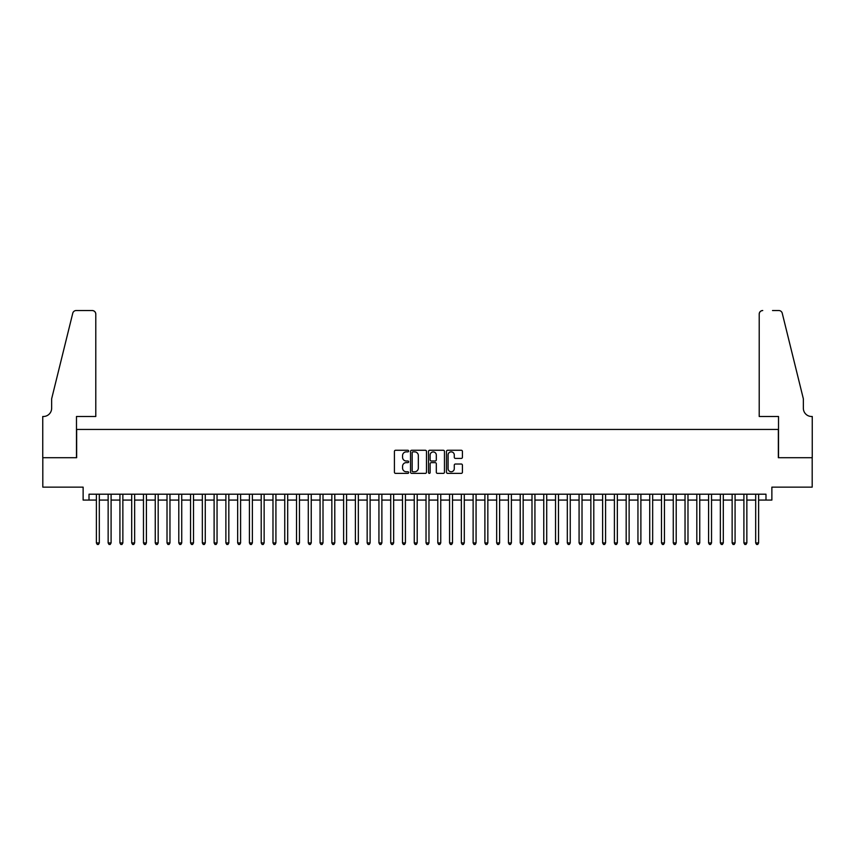 <?xml version="1.0" encoding="UTF-8"?>
<svg xmlns="http://www.w3.org/2000/svg" width="855" height="855" viewBox="0 0 855 855"><rect width="100%" height="100%" fill="white"/><g stroke="black" fill="none" stroke-linecap="round" stroke-linejoin="round"><path stroke-width="1.28" d="M408.669 451.077A0.812 0.812 0 0 0 407.856 450.264L395.576 450.264A1.154 1.154 0 0 0 394.422 451.419L394.422 472.216A1.154 1.154 0 0 0 395.576 473.371L407.856 473.371A0.812 0.812 0 0 0 408.669 472.569A0.812 0.812 0 0 0 407.856 471.757L406.264 471.757A3.698 3.698 0 0 1 402.566 468.059L402.566 466.328A3.698 3.698 0 0 1 406.264 462.63L407.856 462.63A0.812 0.812 0 0 0 408.669 461.818A0.812 0.812 0 0 0 407.856 461.005L406.264 461.005A3.698 3.698 0 0 1 402.566 457.307L402.566 455.576A3.698 3.698 0 0 1 406.264 451.878L407.856 451.878A0.812 0.812 0 0 0 408.669 451.077M461.273 458.408A1.154 1.154 0 0 0 462.427 457.254L462.427 451.419A1.154 1.154 0 0 0 461.273 450.264L447.635 450.264A1.154 1.154 0 0 0 446.481 451.419L446.481 472.216A1.154 1.154 0 0 0 447.635 473.371L461.273 473.371A1.154 1.154 0 0 0 462.427 472.216L462.427 465.173A1.154 1.154 0 0 0 461.273 464.019L455.437 464.019A1.154 1.154 0 0 0 454.283 465.173L454.283 468.668A3.089 3.089 0 0 1 451.194 471.757A3.089 3.089 0 0 1 448.095 468.668L448.095 454.967A3.089 3.089 0 0 1 451.194 451.878A3.089 3.089 0 0 1 454.283 454.967L454.283 457.254A1.154 1.154 0 0 0 455.437 458.408L461.273 458.408M89.016 500.079L89.016 494.201L765.984 494.201L765.984 500.079L771.873 500.079L771.873 487.136L812.186 487.136L812.186 457.703L778.339 457.703L778.339 429.445L76.661 429.445L76.661 457.703L42.814 457.703L42.814 487.136L83.127 487.136L83.127 500.079L96.38 500.079M426.485 451.419A1.154 1.154 0 0 0 425.33 450.264L411.693 450.264A1.154 1.154 0 0 0 410.539 451.419L410.539 472.216A1.154 1.154 0 0 0 411.693 473.371L425.33 473.371A1.154 1.154 0 0 0 426.485 472.216L426.485 451.419M429.67 450.264L443.307 450.264A1.154 1.154 0 0 1 444.461 451.419L444.461 472.216A1.154 1.154 0 0 1 443.307 473.371L437.471 473.371A1.154 1.154 0 0 1 436.307 472.216L436.307 463.784A1.154 1.154 0 0 0 435.152 462.63L431.283 462.63A1.154 1.154 0 0 0 430.129 463.784L430.129 472.569A0.812 0.812 0 0 1 429.317 473.371A0.812 0.812 0 0 1 428.515 472.569L428.515 451.419A1.154 1.154 0 0 1 429.67 450.264M99.319 500.079L108.147 500.079M111.097 500.079L119.924 500.079M122.864 500.079L131.702 500.079M134.641 500.079L143.469 500.079M146.419 500.079L155.247 500.079M158.186 500.079L167.014 500.079M169.963 500.079L178.791 500.079M181.73 500.079L190.558 500.079M193.508 500.079L202.336 500.079M205.275 500.079L214.113 500.079M217.052 500.079L225.88 500.079M228.83 500.079L237.658 500.079M240.597 500.079L249.425 500.079M252.375 500.079L261.203 500.079M264.142 500.079L272.98 500.079M275.919 500.079L284.747 500.079M287.697 500.079L296.525 500.079M299.464 500.079L308.292 500.079M311.241 500.079L320.069 500.079M323.008 500.079L331.847 500.079M334.786 500.079L343.614 500.079M346.564 500.079L355.391 500.079M358.33 500.079L367.158 500.079M370.108 500.079L378.936 500.079M381.875 500.079L390.714 500.079M393.653 500.079L402.481 500.079M405.43 500.079L414.258 500.079M417.197 500.079L426.025 500.079M428.975 500.079L437.803 500.079M440.742 500.079L449.57 500.079M452.519 500.079L461.347 500.079M464.286 500.079L473.125 500.079M476.064 500.079L484.892 500.079M487.842 500.079L496.67 500.079M499.609 500.079L508.436 500.079M511.386 500.079L520.214 500.079M523.153 500.079L531.992 500.079M534.931 500.079L543.759 500.079M546.708 500.079L555.536 500.079M558.475 500.079L567.303 500.079M570.253 500.079L579.081 500.079M582.02 500.079L590.858 500.079M593.798 500.079L602.625 500.079M605.575 500.079L614.403 500.079M617.342 500.079L626.17 500.079M629.12 500.079L637.948 500.079M640.887 500.079L649.725 500.079M652.664 500.079L661.492 500.079M664.442 500.079L673.27 500.079M676.209 500.079L685.037 500.079M687.986 500.079L696.814 500.079M699.753 500.079L708.581 500.079M711.531 500.079L720.359 500.079M723.298 500.079L732.137 500.079M735.076 500.079L743.903 500.079M746.853 500.079L755.681 500.079M758.62 500.079L765.984 500.079M412.965 451.878A0.812 0.812 0 0 0 412.163 452.69L412.163 470.945A0.812 0.812 0 0 0 412.965 471.757L414.643 471.757A3.698 3.698 0 0 0 418.341 468.059L418.341 455.576A3.698 3.698 0 0 0 414.643 451.878L412.965 451.878M436.307 455.031A3.089 3.089 0 0 0 433.218 451.942A3.089 3.089 0 0 0 430.129 455.031L430.129 459.851A1.154 1.154 0 0 0 431.283 461.005L435.152 461.005A1.154 1.154 0 0 0 436.307 459.851L436.307 455.031M99.319 494.201L99.319 542.936L96.38 542.936L96.38 494.201M99.319 542.936L98.443 544.464L97.256 544.464L96.38 542.936M95.792 416.492L95.792 314.063A3.527 3.527 0 0 0 92.255 310.536L76.191 310.536A3.527 3.527 0 0 0 72.761 313.219L51.642 398.836L51.642 408.252A8.24 8.24 0 0 1 43.402 416.492L42.75 416.492L42.75 457.703L76.48 457.703L76.48 416.492L95.792 416.492L95.792 314.063C95.568 311.936 94.381 310.76 92.255 310.536L82.486 310.536M72.761 313.219C73.658 311.284 73.658 311.284 72.761 313.219C73.658 311.284 73.658 311.284 72.761 313.219M51.642 408.252A8.24 8.24 0 0 1 43.402 416.492M759.208 416.492L759.208 314.063L759.208 416.492L778.52 416.492L778.52 457.703L812.25 457.703L812.25 416.492L811.598 416.492A8.24 8.24 0 0 1 803.358 408.252A8.24 8.24 0 0 0 811.598 416.492M796.881 372.577L782.24 313.219L803.358 398.836L803.358 408.252M772.514 310.536L778.809 310.536A3.527 3.527 0 0 1 782.24 313.219C781.342 311.284 781.342 311.284 782.24 313.219C781.342 311.284 781.342 311.284 782.24 313.219M762.745 310.536A3.527 3.527 0 0 0 759.208 314.063C759.432 311.936 760.619 310.76 762.745 310.536M111.097 494.201L111.097 542.936L108.147 542.936L108.147 494.201M111.097 542.936L110.21 544.464L109.034 544.464L108.147 542.936M122.864 494.201L122.864 542.936L119.924 542.936L119.924 494.201M122.864 542.936L121.987 544.464L120.812 544.464L119.924 542.936M134.641 494.201L134.641 542.936L131.702 542.936L131.702 494.201M134.641 542.936L133.754 544.464L132.578 544.464L131.702 542.936M146.419 494.201L146.419 542.936L143.469 542.936L143.469 494.201M146.419 542.936L145.532 544.464L144.356 544.464L143.469 542.936M158.186 494.201L158.186 542.936L155.247 542.936L155.247 494.201M158.186 542.936L157.299 544.464L156.123 544.464L155.247 542.936M169.963 494.201L169.963 542.936L167.014 542.936L167.014 494.201M169.963 542.936L169.076 544.464L167.901 544.464L167.014 542.936M181.73 494.201L181.73 542.936L178.791 542.936L178.791 494.201M181.73 542.936L180.854 544.464L179.678 544.464L178.791 542.936M193.508 494.201L193.508 542.936L190.558 542.936L190.558 494.201M193.508 542.936L192.621 544.464L191.445 544.464L190.558 542.936M205.275 494.201L205.275 542.936L202.336 542.936L202.336 494.201M205.275 542.936L204.398 544.464L203.223 544.464L202.336 542.936M217.052 494.201L217.052 542.936L214.113 542.936L214.113 494.201M217.052 542.936L216.165 544.464L214.99 544.464L214.113 542.936M228.83 494.201L228.83 542.936L225.88 542.936L225.88 494.201M228.83 542.936L227.943 544.464L226.767 544.464L225.88 542.936M240.597 494.201L240.597 542.936L237.658 542.936L237.658 494.201M240.597 542.936L239.721 544.464L238.534 544.464L237.658 542.936M252.375 494.201L252.375 542.936L249.425 542.936L249.425 494.201M252.375 542.936L251.488 544.464L250.312 544.464L249.425 542.936M264.142 494.201L264.142 542.936L261.203 542.936L261.203 494.201M264.142 542.936L263.265 544.464L262.09 544.464L261.203 542.936M275.919 494.201L275.919 542.936L272.98 542.936L272.98 494.201M275.919 542.936L275.032 544.464L273.857 544.464L272.98 542.936M287.697 494.201L287.697 542.936L284.747 542.936L284.747 494.201M287.697 542.936L286.81 544.464L285.634 544.464L284.747 542.936M299.464 494.201L299.464 542.936L296.525 542.936L296.525 494.201M299.464 542.936L298.587 544.464L297.401 544.464L296.525 542.936M311.241 494.201L311.241 542.936L308.292 542.936L308.292 494.201M311.241 542.936L310.354 544.464L309.179 544.464L308.292 542.936M323.008 494.201L323.008 542.936L320.069 542.936L320.069 494.201M323.008 542.936L322.132 544.464L320.956 544.464L320.069 542.936M334.786 494.201L334.786 542.936L331.847 542.936L331.847 494.201M334.786 542.936L333.899 544.464L332.723 544.464L331.847 542.936M346.564 494.201L346.564 542.936L343.614 542.936L343.614 494.201M346.564 542.936L345.677 544.464L344.501 544.464L343.614 542.936M358.33 494.201L358.33 542.936L355.391 542.936L355.391 494.201M358.33 542.936L357.454 544.464L356.268 544.464L355.391 542.936M370.108 494.201L370.108 542.936L367.158 542.936L367.158 494.201M370.108 542.936L369.221 544.464L368.045 544.464L367.158 542.936M381.875 494.201L381.875 542.936L378.936 542.936L378.936 494.201M381.875 542.936L380.999 544.464L379.823 544.464L378.936 542.936M393.653 494.201L393.653 542.936L390.714 542.936L390.714 494.201M393.653 542.936L392.766 544.464L391.59 544.464L390.714 542.936M405.43 494.201L405.43 542.936L402.481 542.936L402.481 494.201M405.43 542.936L404.543 544.464L403.368 544.464L402.481 542.936M417.197 494.201L417.197 542.936L414.258 542.936L414.258 494.201M417.197 542.936L416.31 544.464L415.135 544.464L414.258 542.936M428.975 494.201L428.975 542.936L426.025 542.936L426.025 494.201M428.975 542.936L428.088 544.464L426.912 544.464L426.025 542.936M440.742 494.201L440.742 542.936L437.803 542.936L437.803 494.201M440.742 542.936L439.865 544.464L438.69 544.464L437.803 542.936M452.519 494.201L452.519 542.936L449.57 542.936L449.57 494.201M452.519 542.936L451.632 544.464L450.457 544.464L449.57 542.936M464.286 494.201L464.286 542.936L461.347 542.936L461.347 494.201M464.286 542.936L463.41 544.464L462.234 544.464L461.347 542.936M476.064 494.201L476.064 542.936L473.125 542.936L473.125 494.201M476.064 542.936L475.177 544.464L474.001 544.464L473.125 542.936M487.842 494.201L487.842 542.936L484.892 542.936L484.892 494.201M487.842 542.936L486.955 544.464L485.779 544.464L484.892 542.936M499.609 494.201L499.609 542.936L496.67 542.936L496.67 494.201M499.609 542.936L498.732 544.464L497.546 544.464L496.67 542.936M511.386 494.201L511.386 542.936L508.436 542.936L508.436 494.201M511.386 542.936L510.499 544.464L509.324 544.464L508.436 542.936M523.153 494.201L523.153 542.936L520.214 542.936L520.214 494.201M523.153 542.936L522.277 544.464L521.101 544.464L520.214 542.936M534.931 494.201L534.931 542.936L531.992 542.936L531.992 494.201M534.931 542.936L534.044 544.464L532.868 544.464L531.992 542.936M546.708 494.201L546.708 542.936L543.759 542.936L543.759 494.201M546.708 542.936L545.821 544.464L544.646 544.464L543.759 542.936M558.475 494.201L558.475 542.936L555.536 542.936L555.536 494.201M558.475 542.936L557.599 544.464L556.413 544.464L555.536 542.936M570.253 494.201L570.253 542.936L567.303 542.936L567.303 494.201M570.253 542.936L569.366 544.464L568.19 544.464L567.303 542.936M582.02 494.201L582.02 542.936L579.081 542.936L579.081 494.201M582.02 542.936L581.144 544.464L579.968 544.464L579.081 542.936M593.798 494.201L593.798 542.936L590.858 542.936L590.858 494.201M593.798 542.936L592.91 544.464L591.735 544.464L590.858 542.936M605.575 494.201L605.575 542.936L602.625 542.936L602.625 494.201M605.575 542.936L604.688 544.464L603.512 544.464L602.625 542.936M617.342 494.201L617.342 542.936L614.403 542.936L614.403 494.201M617.342 542.936L616.466 544.464L615.279 544.464L614.403 542.936M629.12 494.201L629.12 542.936L626.17 542.936L626.17 494.201M629.12 542.936L628.233 544.464L627.057 544.464L626.17 542.936M640.887 494.201L640.887 542.936L637.948 542.936L637.948 494.201M640.887 542.936L640.01 544.464L638.835 544.464L637.948 542.936M652.664 494.201L652.664 542.936L649.725 542.936L649.725 494.201M652.664 542.936L651.777 544.464L650.602 544.464L649.725 542.936M664.442 494.201L664.442 542.936L661.492 542.936L661.492 494.201M664.442 542.936L663.555 544.464L662.379 544.464L661.492 542.936M676.209 494.201L676.209 542.936L673.27 542.936L673.27 494.201M676.209 542.936L675.322 544.464L674.146 544.464L673.27 542.936M687.986 494.201L687.986 542.936L685.037 542.936L685.037 494.201M687.986 542.936L687.099 544.464L685.924 544.464L685.037 542.936M699.753 494.201L699.753 542.936L696.814 542.936L696.814 494.201M699.753 542.936L698.877 544.464L697.701 544.464L696.814 542.936M711.531 494.201L711.531 542.936L708.581 542.936L708.581 494.201M711.531 542.936L710.644 544.464L709.468 544.464L708.581 542.936M723.298 494.201L723.298 542.936L720.359 542.936L720.359 494.201M723.298 542.936L722.422 544.464L721.246 544.464L720.359 542.936M735.076 494.201L735.076 542.936L732.137 542.936L732.137 494.201M735.076 542.936L734.189 544.464L733.013 544.464L732.137 542.936M746.853 494.201L746.853 542.936L743.903 542.936L743.903 494.201M746.853 542.936L745.966 544.464L744.791 544.464L743.903 542.936M758.62 494.201L758.62 542.936L755.681 542.936L755.681 494.201M758.62 542.936L757.744 544.464L756.557 544.464L755.681 542.936"/></g></svg>
